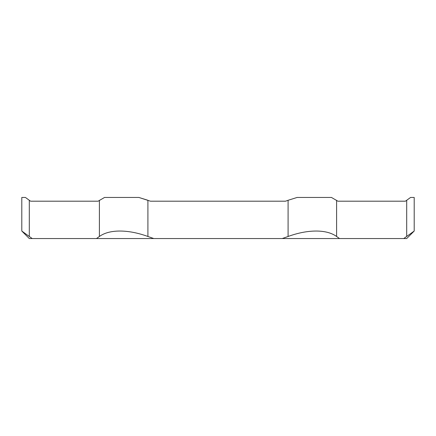 <?xml version="1.0" encoding="UTF-8"?>
<svg xmlns="http://www.w3.org/2000/svg" width="436" height="436" viewBox="0 0 436 436"><rect width="100%" height="100%" fill="white"/><g stroke="black" fill="none" stroke-linecap="round" stroke-linejoin="round"><path stroke-width="0.65" d="M55.519 201.192L98.133 201.192L30.569 201.192L25.435 197.459L29.305 200.282L29.305 236.476L32.226 238.541L96.47 238.541L99.392 236.476C104.389 232.884 111.224 231.069 119.9 231.036C128.647 231.069 137.983 232.884 147.913 236.476L153.755 238.541L96.47 238.541M150.436 201.192L285.564 201.192L150.436 201.192L138.91 197.459L147.913 200.282L147.913 236.476M339.53 238.541L282.245 238.541L288.087 236.476C298.017 232.884 307.353 231.069 316.1 231.036C324.776 231.069 331.611 232.884 336.608 236.476L339.53 238.541L406.695 238.541L414.2 231.036L414.2 197.459L410.565 197.459L405.431 201.192L337.867 201.192L380.481 201.192M32.226 238.541L29.305 238.541L21.8 231.036L21.8 197.459L25.435 197.459M153.755 238.541L282.245 238.541M403.774 238.541L414.2 231.036M29.305 236.476L21.8 231.036M138.91 197.459L104.526 197.459L98.133 201.192M297.09 197.459L288.087 200.282L297.09 197.459L331.474 197.459L337.867 201.192M406.695 236.476L406.695 200.282L410.565 197.459M288.087 236.476L288.087 200.282L285.564 201.192M99.392 200.282L99.392 236.476M336.608 236.476L336.608 200.282"/></g></svg>
